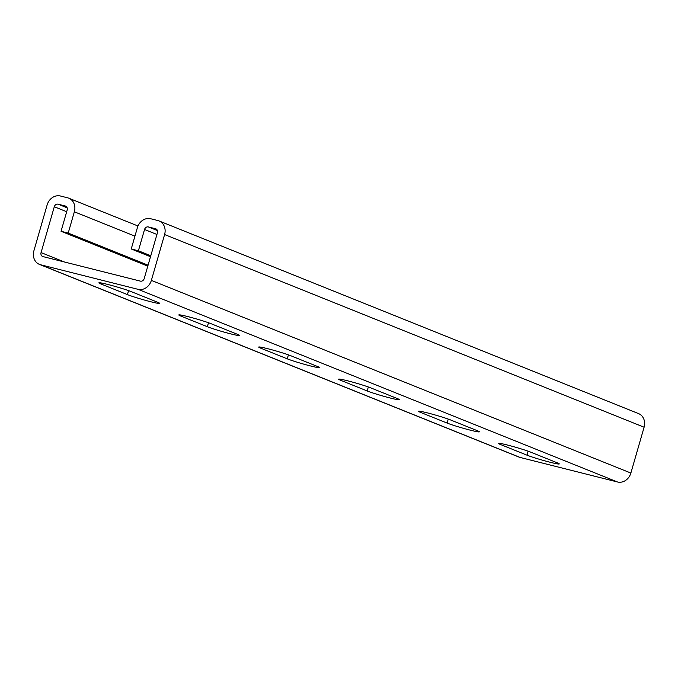 <?xml version="1.0" encoding="UTF-8"?>
<svg xmlns="http://www.w3.org/2000/svg" width="678" height="678" viewBox="0 0 678 678"><rect width="100%" height="100%" fill="white"/><g stroke="black" fill="none" stroke-linecap="round" stroke-linejoin="round"><path stroke-width="1.02" d="M148.075 265.174L68.207 233.088L74.351 211.799A11.95 10.314 -68.1 0 0 68.775 198.188A11.95 10.314 -68.1 0 0 67.63 197.815L60.469 196.01A11.95 10.314 -68.1 0 0 47.129 204.942L33.9 250.784A11.95 10.314 -68.1 0 0 39.468 264.403A11.95 10.314 -68.1 0 0 40.621 264.776L138.032 289.32A11.95 10.314 -68.1 0 0 151.363 280.387L164.601 234.537A11.95 10.314 -68.1 0 0 159.025 220.926A11.95 10.314 -68.1 0 0 157.881 220.553L150.719 218.748A11.95 10.314 -68.1 0 0 137.38 227.681L131.235 248.97L150.516 256.716M68.207 233.088L61.045 231.283L67.19 209.994A3.415 2.949 -68.1 0 0 65.597 206.104A3.415 2.949 -68.1 0 0 65.266 205.993L58.105 204.197A3.415 2.949 -68.1 0 0 54.291 206.748L41.061 252.589A3.415 2.949 -68.1 0 0 42.655 256.479A3.415 2.949 -68.1 0 0 42.985 256.589L140.397 281.133A3.415 2.949 -68.1 0 0 144.202 278.582L157.44 232.732A3.415 2.949 -68.1 0 0 155.847 228.842A3.415 2.949 -68.1 0 0 155.516 228.74L148.355 226.935A3.415 2.949 -68.1 0 0 144.541 229.486L138.397 250.775L150.796 255.75M138.397 250.775L131.235 248.97M61.045 231.283L147.796 266.14M40.621 264.776L520.119 457.447A11.95 10.314 111.9 0 1 518.975 457.074L39.468 264.403M557.096 462.752L530.721 452.158A17.925 1.051 -163.9 0 0 511.492 446.099A17.925 1.051 -163.9 0 0 498.457 443.395A17.925 1.051 -163.9 0 0 500.644 444.573L527.009 455.175A17.925 1.051 -163.9 0 0 546.248 461.235A17.925 1.051 -163.9 0 0 559.274 463.93A17.925 1.051 -163.9 0 0 557.096 462.752M477.176 430.64L450.802 420.046A17.925 1.051 -163.9 0 0 431.572 413.978A17.925 1.051 -163.9 0 0 418.546 411.283A17.925 1.051 -163.9 0 0 420.724 412.461L447.099 423.064A17.925 1.051 -163.9 0 0 466.328 429.123A17.925 1.051 -163.9 0 0 479.354 431.818A17.925 1.051 -163.9 0 0 477.176 430.64M397.266 398.528L370.891 387.935A17.925 1.051 -163.9 0 0 351.653 381.867A17.925 1.051 -163.9 0 0 338.627 379.171A17.925 1.051 -163.9 0 0 340.805 380.35L367.179 390.952A17.925 1.051 -163.9 0 0 386.418 397.011A17.925 1.051 -163.9 0 0 399.444 399.706A17.925 1.051 -163.9 0 0 397.266 398.528M317.346 366.417L290.972 355.814A17.925 1.051 -163.9 0 0 271.734 349.755A17.925 1.051 -163.9 0 0 258.708 347.06A17.925 1.051 -163.9 0 0 260.886 348.238L287.26 358.832A17.925 1.051 -163.9 0 0 306.498 364.9A17.925 1.051 -163.9 0 0 319.524 367.595A17.925 1.051 -163.9 0 0 317.346 366.417M237.427 334.305L211.053 323.703A17.925 1.051 -163.9 0 0 191.823 317.643A17.925 1.051 -163.9 0 0 178.797 314.948A17.925 1.051 -163.9 0 0 180.975 316.126L207.349 326.72A17.925 1.051 -163.9 0 0 226.579 332.788A17.925 1.051 -163.9 0 0 239.605 335.483A17.925 1.051 -163.9 0 0 237.427 334.305M157.508 302.193L131.142 291.591A17.925 1.051 -163.9 0 0 111.904 285.531A17.925 1.051 -163.9 0 0 98.878 282.836A17.925 1.051 -163.9 0 0 101.056 284.014L127.43 294.608A17.925 1.051 -163.9 0 0 146.66 300.668A17.925 1.051 -163.9 0 0 159.694 303.371A17.925 1.051 -163.9 0 0 157.508 302.193M520.119 457.447L617.531 481.99A11.95 10.314 111.9 0 0 630.871 473.058L644.1 427.216A11.95 10.314 111.9 0 0 638.532 413.597L159.025 220.926M144.541 229.486L156.94 234.469M148.355 226.935L157.415 230.571M155.516 228.74L156.152 228.994M41.061 252.589L64.503 262.013M54.291 206.748L66.69 211.722M58.105 204.197L67.164 207.832M65.266 205.993L65.91 206.256M74.351 211.799L134.939 236.147M138.032 289.32L617.531 481.99M151.363 280.387L630.871 473.058M164.601 234.537L644.1 427.216M128.574 290.633L127.43 294.608M101.353 282.997L101.056 284.014M208.493 322.745L207.349 326.72M181.263 315.109L180.975 316.126M288.413 354.857L287.26 358.832M261.183 347.221L260.886 348.238M368.324 386.969L367.179 390.952M341.102 379.333L340.805 380.35M448.243 419.089L447.099 423.064M421.021 411.444L420.724 412.461M528.162 451.201L527.009 455.175M500.932 443.556L500.644 444.573M68.775 198.188L137.99 225.994"/></g></svg>
